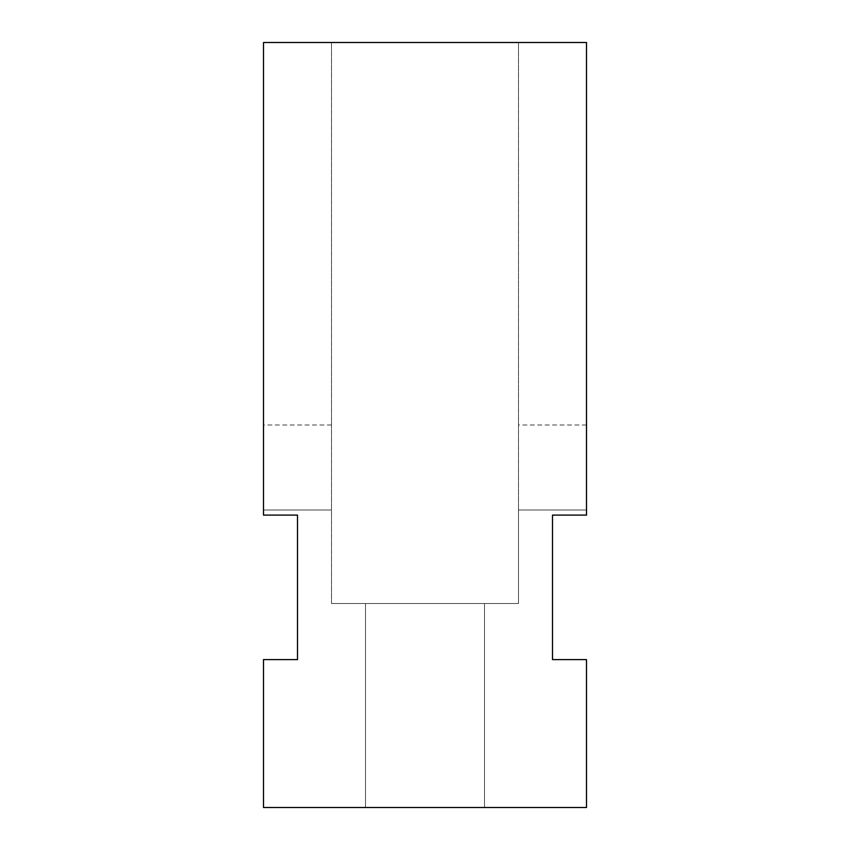 <?xml version="1.0" encoding="UTF-8"?>
<svg xmlns="http://www.w3.org/2000/svg" width="850" height="850" viewBox="0 0 850 850"><rect width="100%" height="100%" fill="white"/><g stroke="black" fill="none" stroke-linecap="round" stroke-linejoin="round"><path stroke-width="0.64" stroke-dasharray="4.25 3.19" d="M552.5 515.1L586.5 515.1L552.5 515.1L552.5 659.6L586.5 659.6L586.5 807.5L586.5 659.6L552.5 659.6L552.5 515.1L586.5 515.1L586.5 42.5L263.5 42.5L263.5 515.1L297.5 515.1L297.5 659.6L297.5 515.1L263.5 515.1L297.5 515.1L297.5 659.6L263.5 659.6L297.5 659.6L297.5 515.1L297.5 659.6L263.5 659.6L263.5 807.5L263.5 659.6L297.5 659.6L263.5 659.6L263.5 807.5L586.5 807.5L586.5 659.6L552.5 659.6L552.5 515.1L586.5 515.1L586.5 425L586.5 515.1L586.5 510L518.5 510L518.5 603.5L331.5 603.5L518.5 603.5L331.5 603.5L331.5 42.5L518.5 42.5L331.5 42.5L331.5 603.5L331.5 42.5L518.5 42.5L518.5 603.5L518.5 42.5L518.5 603.5L518.5 425L518.5 510L586.5 510L586.5 425L586.5 510L518.5 510L518.5 425L518.5 603.5L518.5 42.5L331.5 42.5L331.5 603.5L518.5 603.5L331.5 603.5L365.5 603.5L365.5 807.5L365.5 603.5L484.5 603.5L484.5 807.5L484.5 603.5L518.5 603.5L484.5 603.5L484.5 807.5L263.5 807.5L586.5 807.5L484.5 807.5L484.5 603.5L484.5 807.5L365.5 807.5L365.5 603.5L484.5 603.5L365.5 603.5L365.5 807.5L365.5 603.5L365.5 807.5L484.5 807.5L484.5 603.5L484.5 807.5L586.5 807.5L586.5 659.6L586.5 807.5L484.5 807.5L484.5 603.5L518.5 603.5L518.5 510L586.5 510L586.5 515.1L552.5 515.1L552.5 659.6L586.5 659.6L552.5 659.6L552.5 515.1L586.5 515.1L586.5 42.5L263.5 42.5L263.5 515.1L263.5 510L263.5 515.1L297.5 515.1L263.5 515.1L297.5 515.1L297.5 659.6L263.5 659.6L263.5 807.5L263.5 659.6L263.5 807.5L586.5 807.5L586.5 659.6L552.5 659.6L552.5 515.1M263.5 510L263.5 425L263.5 515.1L263.5 510L331.5 510L263.5 510L331.5 510L331.5 603.5L331.5 510L263.5 510L263.5 425L263.5 510M263.5 807.5L365.5 807.5L365.5 603.5L331.5 603.5L365.5 603.5L365.5 807.5L263.5 807.5M331.5 510L331.5 425L331.5 510M331.5 425L263.5 425M586.5 425L518.5 425"/><path stroke-width="1.27" d="M586.5 515.1L552.5 515.1L552.5 659.6L552.5 515.1L586.5 515.1L586.5 42.5L586.5 515.1M297.5 515.1L263.5 515.1L263.5 42.5L586.5 42.5L263.5 42.5L263.5 515.1L297.5 515.1L297.5 659.6L263.5 659.6L263.5 807.5L263.5 659.6L297.5 659.6L297.5 515.1M586.5 659.6L552.5 659.6L586.5 659.6L586.5 807.5L586.5 659.6M586.5 807.5L263.5 807.5L586.5 807.5"/></g></svg>
